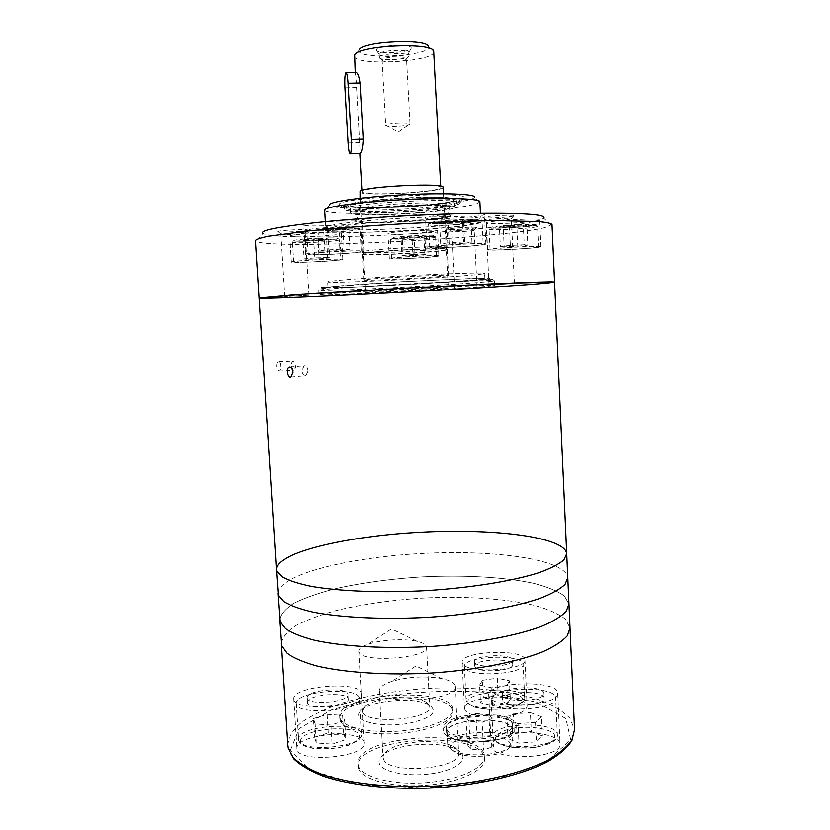 <?xml version="1.0" encoding="UTF-8"?>
<svg xmlns="http://www.w3.org/2000/svg" width="830" height="830" viewBox="0 0 830 830"><rect width="100%" height="100%" fill="white"/><g stroke="black" fill="none" stroke-linecap="round" stroke-linejoin="round"><path stroke-width="0.62" stroke-dasharray="4.15 3.11" d="M362.378 191.128L361.994 191.678C360.936 196.503 442.369 192.093 440.792 187.414C443.179 182.891 366.435 186.501 362.378 191.128M355.738 72.604L360.241 153.519M354.317 56.067C353.559 66.462 435.657 62.011 433.789 51.761M359.317 49.717L359.037 50.371C355.873 60.289 432.689 56.129 428.477 46.615L433.706 51.336M376.581 49.406L376.405 50.111C376.592 54.562 411.473 52.674 411.182 48.223C412.655 43.845 378.75 44.986 376.581 49.406M359.701 191.792C358.612 196.897 444.714 192.228 443.085 187.269M365.843 292.378L365.428 292.482C364.1 293.27 449.673 288.632 448.273 288C451.012 287.19 370.221 291.486 365.843 292.378M379.3 53.774L379.144 54.365C379.248 58.131 409.221 56.502 408.92 52.757L408.92 52.663C409.595 49.053 381.146 50.122 379.3 53.774M379.476 56.969L379.331 57.612C379.777 61.233 409.034 59.656 409.076 56.004L409.086 55.849C409.761 52.29 381.323 53.359 379.476 56.969M382.288 59.667L382.163 60.185C382.485 63.132 406.544 61.825 406.544 58.868L406.544 58.743C407.084 55.869 383.834 56.741 382.288 59.667M385.877 125.05L385.732 125.351C385.265 127.457 407.945 126.534 409.844 124.365L410.03 124.033C410.57 121.917 387.465 122.882 385.877 125.05M497.295 715.118L479.169 714.194C456.988 715.719 444.87 720.326 442.815 728.014C442.1 736.594 472.913 742.03 495.987 736.936C499.567 734.809 504.401 733.16 510.512 731.977C514.32 729.757 516.187 727.443 516.104 725.036C515.316 720.367 509.049 717.058 497.295 715.118L497.409 717.369C515.887 715.885 525.795 712.171 527.133 706.226C527.621 693.216 462.663 695.644 464.53 708.529L465.277 710.532C467.28 713.167 471.948 715.128 479.284 716.435L479.169 714.194M462.881 664.104L462.134 662.319C460.339 650.896 525.483 648.334 524.923 659.892C527.382 670.111 468.867 674.105 462.881 664.104M510.512 731.977L510.626 734.322C531.667 729.943 560.302 735.266 560.022 743.939C562.833 757.655 499.587 761.899 492.252 748.452L491.256 745.807C491.194 743.504 492.813 741.335 496.112 739.302L495.987 736.936M489.7 697.636L488.725 695.291C486.722 681.554 558.227 679.324 557.708 693.206C560.458 705.386 496.983 709.546 489.7 697.636M281.111 643.572C282.055 637.419 286.973 631.423 295.854 625.592C306.664 619.989 320.204 614.947 336.451 610.465C362.783 604.178 391.802 600.038 423.518 598.046C465.08 596.023 505.75 598.565 534.956 605.495C548.454 609.324 558.632 613.899 565.489 619.222L570.013 627.926L565.489 619.222C558.632 613.899 548.454 609.324 534.956 605.495C505.75 598.565 465.08 596.023 423.518 598.046C391.802 600.038 362.783 604.178 336.451 610.465C320.204 614.947 306.664 619.989 295.854 625.592C286.973 631.423 282.055 637.419 281.111 643.572M451.582 708.322C440.035 687.904 336.918 697.345 339.875 718.863L340.279 720.699C343.34 729.705 370.751 735.795 400.413 733.347C430.106 731.002 453.647 720.855 452.807 711.746L451.582 708.322M358.664 768.85L358.104 766.266C354.825 736.718 484.564 729.3 484.481 759.004C485.467 770.344 459.457 782.669 426.34 785.242C393.244 787.94 362.513 780.044 358.664 768.85M510.626 734.322C514.434 732.091 516.302 729.767 516.219 727.339C515.43 722.65 509.153 719.33 497.409 717.369M479.284 716.435C457.102 717.96 444.994 722.588 442.94 730.317C442.224 738.939 473.038 744.417 496.112 739.302M297.119 749.345L297.005 748.608C294.94 733.793 364.536 728.128 364.111 743.058C367.119 757.116 298.769 763.642 297.119 749.345M343.745 734.042L345.851 739.603L332.125 744.126L316.386 742.964L314.663 737.331L328.296 732.942L343.745 734.042L342.624 715.367L344.72 720.689L345.851 739.603M296.476 704.151L296.362 703.518C294.484 691.068 359.815 685.933 359.317 698.497C362.036 710.304 298.012 716.155 296.476 704.151M307.619 702.948L307.536 702.481C306.229 694.461 348.59 691.12 348.206 699.234C349.876 706.849 308.874 710.636 307.619 702.948M307.328 698.206L307.235 697.74C305.938 689.823 348.31 686.493 347.926 694.513C349.586 702.035 308.573 705.801 307.328 698.206M293.986 699.638L293.872 698.985C291.911 685.829 361.735 680.361 361.216 693.641C364.142 706.112 295.542 712.337 293.986 699.638M498.176 695.571L510.305 698.352L507.711 703.394L492.657 705.625L480.487 702.73L483.402 697.719L498.176 695.571L497.315 678.183L509.454 680.808L510.305 698.352M465.091 668.326L464.395 666.625C462.684 655.814 523.637 653.428 523.087 664.363C525.38 674.033 470.766 677.788 465.091 668.326M475.237 667.247L474.75 666.116C473.598 659.134 513.106 657.599 512.681 664.654C514.092 670.879 479.118 673.327 475.237 667.247M475.019 662.828L474.532 661.697C473.37 654.797 512.888 653.262 512.463 660.234C513.874 666.386 478.889 668.824 475.019 662.828M531.283 731.635L542.384 735.982L536.388 741.792L518.989 743.172L507.991 738.69L514.289 732.973L531.283 731.635L530.38 712.617L541.492 716.747L542.384 735.982M492.117 702.253L491.184 700.012C489.285 687.012 556.193 684.947 555.685 698.082C558.237 709.598 499.006 713.51 492.117 702.253M503.208 701.018L502.555 699.514C501.268 691.12 544.656 689.803 544.231 698.269C545.808 705.687 507.908 708.239 503.208 701.018M502.97 696.173L502.316 694.689C501.03 686.4 544.439 685.061 544.003 693.434C545.58 700.759 507.67 703.311 502.97 696.173M344.72 720.689L330.963 725.057L332.125 744.126M330.963 725.057L315.213 723.967L316.386 742.964M315.213 723.967L313.501 718.583L314.663 737.331M313.501 718.583L327.165 714.35L328.296 732.942M327.165 714.35L342.624 715.367M509.454 680.808L506.84 685.642L507.711 703.394M506.84 685.642L491.765 687.811L492.657 705.625M491.765 687.811L479.595 685.082L480.487 702.73M479.595 685.082L482.521 680.278L483.402 697.719M482.521 680.278L497.315 678.183M541.492 716.747L535.464 722.328L536.388 741.792M535.464 722.328L518.045 723.687L518.989 743.172M518.045 723.687L507.047 719.423L507.991 738.69M507.047 719.423L513.365 713.935L514.289 732.973M513.365 713.935L530.38 712.617M447.048 729.85L446.353 727.796C444.361 713.541 513.002 710.708 512.546 725.109C515.285 737.943 452.941 742.497 447.048 729.85M447.287 734.477L446.602 732.402C444.6 717.991 513.22 715.18 512.774 729.726C515.513 742.694 453.19 747.259 447.287 734.477M447.754 734.426L447.069 732.382C445.098 718.178 512.743 715.398 512.297 729.736C514.994 742.518 453.585 747.021 447.754 734.426M448.418 746.896L447.733 744.79C445.731 730.182 513.334 727.433 512.899 742.176C512.982 744.24 511.55 746.232 508.634 748.162C497.782 755.912 464.105 757.24 452.578 750.403L448.418 746.896M450.856 748.93C446.405 741.979 465.184 734.581 484.907 735.069C504.744 735.297 517.215 743.4 506.663 750.123C496.579 757.334 465.443 758.558 454.726 752.198L450.856 748.93M467.383 744.552L470.392 749.127L483.558 750.092L493.487 746.419L490.229 741.885L477.281 740.972L467.383 744.552L465.952 717.027L475.881 713.634L477.281 740.972M359.068 652.349L358.768 651.26C358.778 648.853 361.631 646.601 367.337 644.495C379.87 639.774 404.366 638.28 417.303 641.424C423.186 642.814 426.278 644.702 426.547 647.089C429.338 658.003 362.586 663.263 359.068 652.349M362.575 712.171L362.264 710.895L365.719 705.728C376.592 697.366 414.087 695.032 425.769 701.962L429.774 706.652C432.658 719.444 366.196 724.984 362.575 712.171M358.954 716.394C357.979 713.966 359.172 711.559 362.513 709.152C374.693 699.783 416.245 697.19 429.328 704.95C438.624 712.088 431.621 718.251 408.308 723.428C386.552 727.153 361.579 723.418 358.954 716.394M340.144 718.479L339.74 716.653C336.866 693.216 453.076 685.974 452.692 709.536C453.533 718.604 429.982 728.699 400.288 731.043C370.616 733.481 343.205 727.433 340.144 718.479M379.746 692.355L379.31 690.83C379.393 687.302 383.595 684.148 391.905 681.368C408.287 676.699 424.867 675.755 441.643 678.546C450.202 680.361 454.726 683.017 455.193 686.503C458.409 700.105 384.321 705.925 379.746 692.355M383.574 759.149L383.128 757.365C383.045 754.864 384.684 752.468 388.077 750.144C400.994 740.744 439.122 738.565 452.983 746.419C456.593 748.338 458.492 750.538 458.679 753.028C462.009 768.954 388.274 775.064 383.574 759.149M379.518 763.891C378.169 760.425 379.86 757.053 384.612 753.775C399.074 743.244 441.311 740.827 456.811 749.625C470.33 756.421 460.868 768.321 436.341 772.917C411.971 777.679 382.879 772.834 379.518 763.891M358.519 766.37L357.958 763.808C354.69 734.405 484.45 726.987 484.357 756.545C485.343 767.812 459.322 780.096 426.195 782.659C393.098 785.356 362.357 777.503 358.519 766.37M475.881 713.634L488.849 714.443L492.097 718.697L493.487 746.419M488.849 714.443L490.229 741.885M492.097 718.697L482.137 722.173L483.558 750.092M482.137 722.173L468.96 721.322L470.392 749.127M468.96 721.322L465.952 717.027M279.596 619.74C280.571 614.024 285.51 608.432 294.443 602.974C305.295 597.735 318.865 592.994 335.154 588.761C361.538 582.826 390.608 578.863 422.377 576.881C463.991 574.848 504.702 577.047 533.918 583.376C547.416 586.872 557.594 591.085 564.442 596.002L568.944 604.074L564.442 596.002C557.594 591.085 547.416 586.872 533.918 583.376C504.702 577.047 463.991 574.848 422.377 576.881C390.608 578.863 361.538 582.826 335.154 588.761C318.865 592.994 305.295 597.735 294.443 602.974C285.51 608.432 280.571 614.024 279.596 619.74M277.915 593.44C277.801 574.806 348.154 557.355 421.111 553.548C494.047 549.46 565.873 559.202 567.772 577.742C565.873 559.202 494.047 549.46 421.111 553.548C348.154 557.355 277.801 574.806 277.915 593.44M276.39 569.453C276.38 552.386 346.899 536.097 419.959 532.269C492.999 528.181 564.867 536.761 566.693 553.724M259.105 298.032C260.558 300.543 553.392 284.68 554.565 282.024M276.618 366.518C276.566 363.218 277.272 361.569 278.714 361.579C281.495 362.171 281.163 371.892 278.486 370.865L276.618 366.518M291.475 365.947L293.374 370.315L295.044 368.945L295.179 363.374L293.592 360.988C292.17 360.977 291.455 362.637 291.475 365.947M308.096 370.74L306.104 375.783C303.936 376.146 302.587 374.455 302.047 370.699L304.05 365.657C306.208 365.293 307.557 366.995 308.096 370.74M305.336 240.607L328.68 239.227L326.615 238.552L313.688 238.905L303.023 239.943L305.336 240.607L306.467 259.282L319.187 258.836L318.077 240.244M402.239 237.857L424.929 236.519L423.954 235.834L411.919 236.166L401.025 237.193L402.239 237.857L403.224 255.879L415.073 255.464L414.118 237.515M503.26 227.513L526.926 225.739L523.305 225.127L509.423 225.729L499.411 226.932L503.26 227.513L504.184 246.821L517.785 246.188L516.883 226.922M327.715 230.055L342.956 229.142L348.808 227.918L339.18 227.586L323.617 228.53L317.994 229.765L327.715 230.055L328.96 251.168L344.191 250.276L342.956 229.142M448.138 222.845L463.638 221.921L470.911 220.593L462.466 220.199L446.623 221.143L439.568 222.471L448.138 222.845L449.227 244.145L464.717 243.242L463.638 221.921M492.045 285.842C470.869 288.3 317.6 296.372 319.094 294.93C318.232 294.38 358.218 291.631 406.783 289.006C455.348 286.371 495.396 284.783 494.597 285.427L492.045 285.842M476.742 287.626L454.581 288.799L476.742 287.626M308.988 295.324L284.524 296.611L308.988 295.324M513.988 283.601L489.015 284.929L513.988 283.601M552.002 224.515L545.974 227.337C503.852 238.604 270.808 250.1 256.065 241.302L255.453 240.576M551.473 225.304L543.723 218.269L538.67 220.355C521.987 225.044 469.583 230.418 414.813 233.635C368.167 236.343 328.535 237.411 295.905 236.841C277.137 236.415 266.171 235.295 263.006 233.469L256.065 241.302M538.67 220.355C531.625 222.606 485.249 224.961 486.318 223.011C484.616 220.956 541.098 217.574 539.708 219.826L538.67 220.355M468.67 213.486C478.734 213.32 483.983 213.632 484.409 214.41L483.6 214.949C477.063 217.636 424.431 220.209 425.531 217.771C424.493 216.36 449.964 213.787 468.67 213.486M314.57 222.793C332.374 220.801 363.384 220.303 362.254 221.984L361.973 222.284C358.477 224.878 302.805 227.42 303.811 224.92C303.946 224.276 307.536 223.571 314.57 222.793M295.905 236.841C309.123 237.224 339.346 235.191 341.161 233.77L341.348 233.562C342.749 231.477 288.269 234.185 289.836 236.135L295.905 236.841M414.813 233.635L437.576 230.927C438.894 228.966 386.479 231.829 388.004 233.635C389.944 234.475 398.877 234.475 414.813 233.635M476.192 227.804C473.142 228.945 447.256 230.18 449.082 229.09C449.487 228.084 475.995 226.569 476.513 227.534L476.192 227.804M307.743 230.232C306.623 231.529 275.695 232.857 277.811 231.508C278.361 230.325 307.1 228.935 307.764 230.055L307.743 230.232M513.511 216.049C509.558 217.491 480.757 218.861 482.967 217.491C483.568 216.215 513.22 214.451 513.967 215.655L513.511 216.049M479.875 201.721L477.821 203.288C460.692 210.996 329.043 217.315 324.883 210.53L324.696 210.125M479.73 202.136L474.563 197.436L472.83 198.557C457.123 206.11 332.996 212.024 329.51 205.29L324.883 210.53M463.306 198.93C449.528 205.84 333.473 210.841 339.335 204.149C339.128 197.768 464.188 190.993 464.676 197.353L463.306 198.93M510.938 218.975C507.887 220.085 485.291 221.226 485.861 220.251L485.903 220.168C486.442 219.162 510.647 217.73 511.301 218.674L510.938 218.975M305.222 233.064C304.413 234.05 280.146 235.16 280.654 234.185L280.696 234.122C281.183 233.178 304.651 232.037 305.222 232.929L305.222 233.064M473.899 230.398C471.544 231.28 451.147 232.296 451.655 231.518L451.686 231.466C452.049 230.667 473.702 229.433 474.158 230.19L473.899 230.398M482.458 244.57C476.565 246.303 428.695 248.72 429.764 247.236C428.114 245.732 484.627 242.557 483.185 244.238L482.458 244.57M485.042 244.456C478.485 246.354 425.946 249.01 427.097 247.382C425.251 245.732 487.469 242.236 485.861 244.082L485.042 244.456M361.019 251.646C357.886 253.264 307.266 255.723 308.252 254.198C306.664 252.704 362.741 249.82 361.268 251.459L361.019 251.646M363.633 251.521C360.096 253.306 304.537 256.003 305.596 254.322C303.822 252.694 365.574 249.508 363.913 251.314L363.633 251.521M537.56 247.153C531.2 248.616 489.026 250.816 490.042 249.612C488.559 248.398 539.77 245.431 538.494 246.811L537.56 247.153M539.884 247.039C532.829 248.658 486.525 251.065 487.625 249.747C485.965 248.419 542.343 245.151 540.921 246.666L539.884 247.039M340.342 259.634C338.028 260.89 292.876 263.1 293.768 261.906C292.409 260.755 341.804 258.223 340.518 259.51L340.342 259.634M342.655 259.52C340.03 260.911 290.459 263.338 291.423 262.021C289.909 260.755 344.284 257.974 342.852 259.385L342.655 259.52M436.186 256.211C432.098 257.456 390.702 259.551 391.625 258.462C390.297 257.404 437.835 254.81 436.622 256.014L436.186 256.211M438.385 256.107C433.831 257.476 388.378 259.78 389.374 258.587C387.89 257.414 440.222 254.561 438.873 255.889L438.385 256.107M464.717 243.242L471.98 242.163L470.911 220.593M471.98 242.163L463.565 241.987L462.466 220.199M463.565 241.987L447.744 242.91L446.623 221.143M447.744 242.91L440.678 243.989L439.568 222.471M440.678 243.989L449.227 244.145M344.191 250.276L350.042 249.291L348.808 227.918M350.042 249.291L340.435 249.187L339.18 227.586M340.435 249.187L324.893 250.089L323.617 228.53M324.893 250.089L319.27 251.085L317.994 229.765M319.27 251.085L328.96 251.168M517.785 246.188L527.818 245.172L526.926 225.739M527.818 245.172L524.218 244.777L523.305 225.127M524.218 244.777L510.357 245.41L509.423 225.729M510.357 245.41L500.345 246.437L499.411 226.932M500.345 246.437L504.184 246.821M415.073 255.464L425.883 254.571L424.929 236.519M425.883 254.571L424.919 254.084L423.954 235.834M424.919 254.084L412.904 254.499L411.919 236.166M412.904 254.499L402.011 255.412L401.025 237.193M402.011 255.412L403.224 255.879M319.187 258.836L329.79 257.933L328.68 239.227M329.79 257.933L327.736 257.456L326.615 238.552M327.736 257.456L314.829 257.902L313.688 238.905M314.829 257.902L304.164 258.825L303.023 239.943M304.164 258.825L306.467 259.282M482.749 279.254C464.551 281.92 326.418 289.12 328.026 287.284C327.279 286.558 363.115 283.881 406.378 281.546C449.632 279.202 485.55 277.988 484.896 278.797L482.749 279.254M482.479 273.9C464.302 276.94 326.117 284.078 327.705 281.858C326.947 280.955 362.793 278.112 406.067 275.778C449.341 273.423 485.28 272.385 484.627 273.361L482.479 273.9M447.629 275.653C439.329 277.23 362.347 281.225 363.81 279.98C361.05 278.859 451.147 273.983 448.532 275.394L447.629 275.653M446.312 249.975L445.886 250.079C437.005 252.393 372.774 255.868 363.696 254.53L362.337 254.136C359.514 251.895 449.767 247.008 447.204 249.54L446.312 249.975M445.575 249.716L445.171 249.809C436.466 252.092 373.282 255.516 364.391 254.188L363.084 253.721C362.357 251.49 446.893 246.915 446.405 249.218L445.575 249.716M446.198 247.859C437.939 250.525 360.822 254.354 362.212 252.009L362.243 251.926C361.465 249.581 447.577 244.912 447.048 247.33L446.198 247.859M444.61 216.972C436.393 220.842 359.12 224.494 360.448 220.915C357.533 217.221 447.982 212.324 445.492 216.308L444.61 216.972M449.269 216.775C440.108 220.998 356.589 225.055 355.707 221.288C349.783 217.159 455.691 211.422 450.244 216.174L449.269 216.775M443.241 207.158C435.418 211.245 361.32 214.794 360.811 211.079L360.946 210.623C362.7 206.722 441.716 202.447 443.884 206.131L443.241 207.158M445.357 205.477C437.14 209.793 360.386 213.538 358.519 209.689L358.591 209.119C360.324 204.937 443.884 200.414 446.063 204.377L445.357 205.477M448.49 208.413C439.547 212.905 357.813 216.91 355.655 212.926C348.195 208.382 456.324 202.53 449.393 207.853L448.49 208.413M453.263 208.226C442.764 213.352 349.202 217.688 350.602 212.926C346.857 207.988 457.61 201.991 454.415 207.303L453.263 208.226M452.889 200.829C442.4 206.307 348.787 210.592 350.177 205.466C346.401 200.134 457.206 194.137 454.031 199.843L452.889 200.829M458.793 204.045C446.758 209.969 343.039 214.742 344.46 209.233L344.564 208.921C344.74 203.319 459.208 197.115 459.986 202.665L458.793 204.045M356.703 87.586L344.938 87.866M359.815 142.604L348.102 142.968M287.585 745.195C288.404 737.216 293.177 729.508 301.902 722.069C312.547 714.962 325.91 708.633 342.002 703.072C368.084 695.322 396.885 690.425 428.405 688.35C469.728 686.42 510.243 690.404 539.375 699.908C552.863 705.116 563.041 711.237 569.94 718.261L574.547 729.663M290.583 750.092L299.257 728.564L331.45 709.909L379.383 696.827C416.463 691.359 453.294 689.938 489.876 692.552L536.304 702.087L565.853 718.573L570.729 739.831L546.192 761.992L494.213 779.775L425.904 788.116L359.058 784.526L310.742 770.427L290.583 750.092M300.792 741.802C297.534 729.58 354.618 723.221 359.338 735.152C360.303 739.654 352.812 744.51 340.144 747.363C331.129 748.774 322.476 749.096 314.186 748.307C307.027 746.876 302.556 744.707 300.792 741.802M298.738 740.132L298.624 739.437C296.673 725.866 361.849 720.596 361.424 734.28C364.194 747.156 300.346 753.204 298.738 740.132M468.68 703.498C461.096 693.133 513.251 687.458 522.008 697.594C524.539 701.412 519.134 705.562 508.116 708.032C492.304 710.895 473.007 708.613 468.68 703.498M466.834 701.931L466.118 700.084C464.364 688.278 525.193 685.985 524.695 697.905C527.029 708.457 472.54 712.275 466.834 701.931M495.977 740.734C493.549 736.065 499.66 731.334 511.249 728.647C527.693 725.565 548.153 728.014 554.201 733.948L555.094 738.565C552.645 741.74 547.551 744.354 539.791 746.409C522.589 749.76 501.113 746.896 495.977 740.734M493.954 739.032L493.02 736.584C491.059 722.411 557.822 720.492 557.366 734.809C559.96 747.363 500.884 751.326 493.954 739.032M337.727 238.625C334.666 240.337 291.6 242.246 293.955 240.555C296.071 238.822 341.483 236.83 337.727 238.625M433.81 235.928C428.851 237.639 387.797 239.476 392.134 237.774C396.284 236.042 439.464 234.143 433.81 235.928M535.163 225.376C527.6 227.451 484.243 229.35 491.08 227.296C497.834 225.189 543.567 223.218 535.163 225.376M358.083 227.783C354.109 229.993 305.513 232.089 308.511 229.9C311.281 227.659 362.897 225.47 358.083 227.783M479.709 220.5C472.716 222.907 424.514 224.972 430.563 222.585C436.487 220.137 487.635 217.979 479.709 220.5M481.151 222.814L466.014 225.656C449.653 227.617 430.116 229.329 407.395 230.771C384.456 231.933 364.048 232.525 346.151 232.514L327.943 231.601L323.866 229.547L335.911 226.673L362.689 223.55L398.815 220.884C425.033 219.577 447.308 219.016 465.64 219.203L481.462 220.49L481.151 222.814M478.661 220.469C460.982 227.202 324.364 233.635 325.723 227.544C324.883 224.94 360.21 220.49 402.944 218.186C445.679 215.862 481.286 216.464 480.726 219.151L478.661 220.469M481.348 222.046C475.476 224.318 427.533 226.683 428.571 224.64C426.89 222.513 483.485 219.296 482.074 221.6L481.348 222.046M359.753 229.308C356.641 231.497 305.938 233.853 306.893 231.746C305.264 229.651 361.434 226.818 359.992 229.059L359.753 229.308M536.637 226.777C530.287 228.686 488.05 230.844 489.046 229.204C487.532 227.482 538.815 224.442 537.56 226.331L536.637 226.777M339.2 239.963C336.897 241.665 291.683 243.792 292.554 242.153C291.164 240.524 340.622 238.044 339.366 239.797L339.2 239.963M435.2 237.224C431.123 238.864 389.675 240.907 390.577 239.424C389.218 237.919 436.819 235.315 435.636 236.965L435.2 237.224M491.817 281.235C470.662 284.047 317.34 292.067 318.813 290.241C317.942 289.514 357.927 286.609 406.513 283.985C455.089 281.349 495.157 279.918 494.369 280.737L491.817 281.235M489.347 278.921L410.528 284.431L345.436 287.471L321.604 287.439L401.803 281.65L473.225 278.392L489.928 278.164L489.347 278.921M456.708 200.673L446.436 203.08L405.03 207.116L361.631 208.019L349.088 206.95L346.67 205.02L355.427 202.572C366.725 200.829 381.219 199.356 398.929 198.142C416.888 197.26 432.264 196.99 445.056 197.333L456.427 198.619L456.708 200.673M458.72 202.572C446.685 208.569 342.956 213.32 344.367 207.739C340.051 201.918 463.711 195.226 460.048 201.472L458.72 202.572M355.25 72.615L355.396 75.188M359.795 152.845L359.836 153.498M361.921 190.392L361.994 191.678M440.72 186.117L440.792 187.414M359.037 50.371L354.348 55.631M360.075 198.225L365.428 292.482M443.417 193.712L448.273 288M408.92 52.757L411.182 48.223M379.144 54.365L376.405 50.111M379.134 54.272L379.31 57.467M408.92 52.663L409.086 55.849M406.544 58.868L409.076 56.004M382.163 60.185L379.331 57.612M382.142 60.071L385.732 125.351L398.286 132.115L410.03 124.033L406.544 58.743M462.134 662.319L464.53 708.529M524.923 659.892L527.133 706.226M488.725 695.291L491.256 745.807M557.708 693.206L560.022 743.939M296.362 703.518L298.769 740.381C299.827 742.923 301.84 744.821 304.786 746.066L311.582 748.038C313.948 748.691 320.297 748.93 330.641 748.764C340.041 747.477 346.255 746.232 349.274 745.039L357.44 740.951C360.044 738.887 361.382 736.667 361.424 734.28L359.317 698.497M307.235 697.74L307.536 702.481M347.926 694.513L348.206 699.234M293.872 698.985L297.005 748.608M361.216 693.641L364.111 743.058M464.395 666.625L466.118 700.084L467.02 702.626L474.563 707.212L485.706 709.245C494.275 709.598 501.797 709.214 508.282 708.104C527.558 703.56 523.782 698.704 524.695 697.905L523.087 664.363M474.532 661.697L474.75 666.116M512.463 660.234L512.681 664.654M491.184 700.012L493.02 736.584L494.161 739.789C498.861 746.72 519.082 749.77 536.294 747.176C554.565 743.504 556.536 739.686 557.366 734.809L555.685 698.082M502.316 694.689L502.555 699.514M544.003 693.434L544.231 698.269M442.94 730.317L442.815 728.014M516.219 727.339L516.104 725.036M446.353 727.796L446.602 732.402M512.546 725.109L512.774 729.726M447.069 732.382L447.733 744.79M512.297 729.736L512.899 742.176M506.663 750.123L508.634 748.162M454.726 752.198L452.578 750.403M417.303 641.424L391.542 628.912L367.337 644.495M358.768 651.26L362.264 710.895M426.547 647.089L429.774 706.652M365.719 705.728L362.513 709.152M425.769 701.962L429.328 704.95M339.74 716.653L339.875 718.863M452.692 709.536L452.807 711.746M441.643 678.546L416.017 665.971L391.905 681.368M379.31 690.83L383.128 757.365M455.193 686.503L458.679 753.028M388.077 750.144L384.612 753.775M452.983 746.419L456.811 749.625M357.958 763.808L358.104 766.266M484.357 756.545L484.481 759.004M278.486 370.875L293.374 370.315M278.714 361.579L293.592 360.988M295.044 368.945L295.957 365.563L295.179 363.374M291.029 377.194L306.104 375.783M290.054 366.881L304.05 365.657M325.381 221.693L325.339 230.128L330.714 231.778L361.195 232.462L416.878 230.169L463.877 225.895L478.277 223.415L481.39 221.672L480.435 213.3M514.413 283.528L511.353 218.736M489.015 284.929L485.861 220.251M511.301 218.674L513.967 215.655M485.903 220.168L482.967 217.491M309.04 295.314L305.274 232.991M284.524 296.611L280.654 234.185M305.222 232.929L307.764 230.055M280.696 234.122L277.811 231.508M477.043 287.574L474.189 230.232M454.581 288.799L451.655 231.518M474.158 230.19L476.513 227.534M451.686 231.466L449.082 229.09M429.764 247.236L428.571 224.64C428.114 223.519 429.307 223.166 432.139 223.561C436.507 223.955 454.394 223.519 468.379 222.191L480.29 220.583L482.074 221.6L483.185 244.238M485.861 244.082L484.409 214.41M427.097 247.382L425.531 217.771M308.252 254.198L306.893 231.746C309.258 230.377 302.815 230.356 315.089 230.875C326.916 231.082 350.021 229.557 356.122 228.416L358.965 228.011L359.992 229.059L361.268 251.459M363.913 251.314L362.254 221.984M305.596 254.322L303.811 224.92M490.042 249.612L489.046 229.204C488.974 228.063 490.146 227.721 492.564 228.157C498.54 228.748 529.53 226.932 535.568 225.418L537.56 226.331L538.494 246.811M540.921 246.666L539.708 219.826M487.625 249.747L486.318 223.011M293.768 261.906L292.554 242.153C294.204 240.244 290.189 241.406 305.118 241.219L338.505 238.822L339.366 239.797L340.518 259.51M342.852 259.385L341.348 233.562M291.423 262.021L289.836 236.135M391.625 258.462L390.577 239.424C390.453 238.324 391.397 237.982 393.41 238.407C396.149 238.667 411.379 238.345 424.099 237.245L434.298 236L435.636 236.965L436.622 256.014M438.873 255.889L437.576 230.927M389.374 258.587L388.004 233.635M494.597 285.427L494.369 280.737C494.805 279.824 493.497 279.295 490.447 279.139L452.713 281.92L347.718 287.429C314.539 288.01 319.789 288.892 318.813 290.241L319.094 294.93M484.896 278.797L484.627 273.361M328.026 287.284L327.705 281.858M448.532 275.394L447.204 249.54M363.81 279.98L362.337 254.136M364.391 254.188L363.696 254.53M445.171 249.809L445.886 250.079M446.405 249.218L447.048 247.33M363.084 253.721L362.243 251.926M447.09 247.413L445.492 216.308M362.212 252.009L360.448 220.915M360.811 211.079L355.707 221.288M444.071 206.566L450.244 216.174M443.884 206.131L446.063 204.377M360.946 210.623L358.591 209.119M358.519 209.689L355.655 212.926M446.198 204.937L449.393 207.853M454.415 207.303L454.031 199.843M350.602 212.926L350.177 205.466M344.46 209.233L344.367 207.739C344.315 206.442 345.353 206.131 347.5 206.784L368.219 208.174L412.354 206.67L439.817 204.056L457.237 200.736L460.048 201.472L460.121 202.966M459.986 202.665L464.676 197.353M344.564 208.921L339.335 204.149"/><path stroke-width="1.25" d="M440.72 186.117L433.706 51.336C433.395 42.029 358.249 45.38 354.659 54.894L355.25 72.615M360.241 153.519L360.282 153.477C361.921 151.61 362.897 146.827 363.218 139.129L360.054 83.021C358.902 75.634 357.46 72.158 355.738 72.604L346.307 72.801M428.477 46.615C427.979 38.346 362.637 41.251 359.317 49.717M443.417 193.712L443.085 187.269C445.648 182.486 364.277 186.314 360.096 191.211L360.075 198.225M348.102 142.968L344.938 87.866C344.585 79.867 344.875 74.845 345.82 72.812C346.795 72.386 347.542 75.883 348.061 83.291L351.277 139.492C351.619 147.18 351.329 151.952 350.426 153.799C349.409 154.162 348.631 150.552 348.102 142.968M566.693 553.724L563.85 559.928C558.901 564.213 550.632 568.467 539.054 572.659C513.334 580.896 472.28 587.64 427.792 590.535C383.211 593.045 340.186 591.385 311.551 586.405C298.458 583.677 288.612 580.502 282.013 576.881L276.743 571.133L276.39 569.453L259.105 298.032C260.257 300.263 504.91 287.398 548.485 282.926L554.565 282.024L551.379 281.785L525.556 282.418L411.483 287.782L293.633 294.878L259.105 298.032L312.163 293.623L406.731 288.041L501.341 283.383L554.565 282.024L566.693 553.724L563.85 559.928C558.901 564.213 550.632 568.467 539.054 572.659C513.334 580.896 472.28 587.64 427.792 590.535C383.211 593.045 340.186 591.385 311.551 586.405C298.458 583.677 288.612 580.502 282.013 576.881L276.743 571.133L276.39 569.453C276.38 552.386 346.899 536.097 419.959 532.269C492.999 528.181 564.867 536.761 566.693 553.724L570.013 627.926L567.264 635.842C562.377 641.268 554.201 646.591 542.737 651.799C517.235 661.966 476.472 669.976 432.233 672.995C387.89 675.516 345.041 672.725 316.438 665.878C303.355 662.174 293.488 657.941 286.848 653.189L281.495 645.73L281.111 643.572L287.585 745.195L288.041 748.276L293.747 758.786C300.626 765.374 310.627 771.226 323.742 776.341C352.314 785.844 394.675 790.181 438.406 787.66C482.043 784.475 522.174 774.764 547.385 761.795C558.756 755.103 566.911 748.069 571.828 740.713L574.547 729.663L571.922 739.893C567.149 746.876 559.098 753.65 547.779 760.228C522.589 773 482.209 782.721 438.313 785.917C394.302 788.448 351.681 784.122 323.129 774.764C310.057 769.732 300.17 764.077 293.467 757.8L288 748.017L287.585 745.195M276.39 569.453L278.278 595.276L283.58 601.584C290.189 605.568 300.045 609.085 313.138 612.135C341.763 617.717 384.726 619.751 429.224 617.23C473.639 614.293 514.6 607.145 540.247 598.285C551.784 593.751 560.022 589.155 564.96 584.496L567.772 577.742L564.96 584.496C560.022 589.155 551.784 593.751 540.247 598.285C514.6 607.145 473.639 614.293 429.224 617.23C384.726 619.751 341.763 617.717 313.138 612.135C300.045 609.085 290.189 605.568 283.58 601.584L278.278 595.276L277.915 593.44L279.969 621.743L285.292 628.663C291.921 633.051 301.778 636.942 314.871 640.335C343.485 646.58 386.386 649.008 430.801 646.497C475.123 643.509 515.98 635.904 541.554 626.36C553.06 621.473 561.256 616.503 566.164 611.43L568.944 604.074L566.164 611.43C561.256 616.503 553.06 621.473 541.554 626.36C515.98 635.904 475.123 643.509 430.801 646.497C386.386 649.008 343.485 646.58 314.871 640.335C301.778 636.942 291.921 633.051 285.292 628.663L279.969 621.743L279.596 619.74L281.495 645.73L286.848 653.189C293.488 657.941 303.355 662.174 316.438 665.878C345.041 672.725 387.89 675.516 432.233 672.995C476.472 669.976 517.235 661.966 542.737 651.799C554.201 646.591 562.377 641.268 567.264 635.842L570.013 627.926L574.547 729.663M293.063 372.11C292.482 368.323 291.123 366.611 288.964 366.974C285.385 368.292 287.439 379.02 291.029 377.194L293.063 372.11M259.105 298.032L255.453 240.576C256.304 239.299 260.703 237.847 268.619 236.218L308.387 230.968C335.974 228.209 367.597 225.822 403.245 223.799C438.914 221.963 470.61 220.925 498.332 220.687L538.431 221.61C546.482 222.367 551.006 223.332 552.002 224.515L554.565 282.024M263.006 233.469C259.427 230.605 276.608 227.047 314.57 222.793C356.163 218.29 420.395 214.389 468.67 213.486C521.956 212.75 546.98 214.337 543.723 218.269M325.381 221.693L324.696 210.125C323.814 206.96 359.151 201.981 401.948 199.677C444.735 197.343 480.404 198.484 479.875 201.721L480.435 213.3M329.51 205.29C326.18 202.198 359.898 197.094 401.679 194.853C443.469 192.57 477.53 194.002 474.563 197.436M360.054 83.021L348.061 83.291M363.218 139.129L351.277 139.492M359.836 153.498L361.921 190.392M360.282 153.477L350.426 153.799M288.985 366.974L290.054 366.881"/></g></svg>
